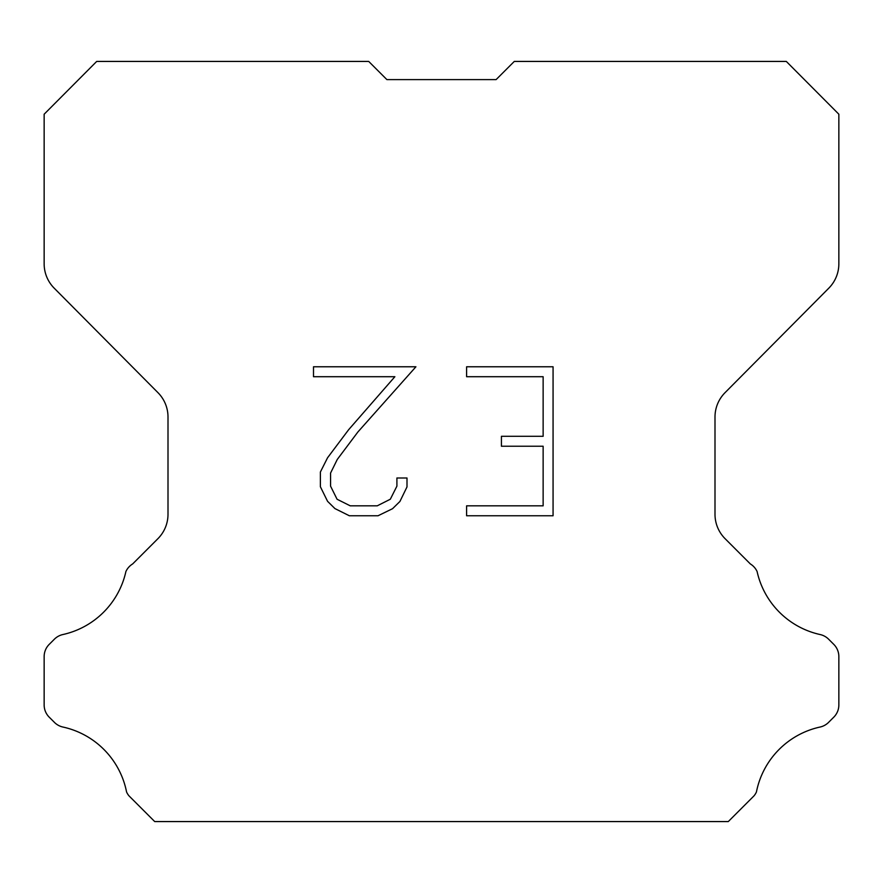 <?xml version="1.0" encoding="UTF-8"?>
<svg xmlns="http://www.w3.org/2000/svg" width="883" height="883" viewBox="0 0 883 883"><rect width="100%" height="100%" fill="white"/><g stroke="black" fill="none" stroke-linecap="round" stroke-linejoin="round"><path stroke-width="1.32" d="M543.133 505.838L543.133 446.235L501.423 446.235L501.423 436.301L543.133 436.301L543.133 376.71L466.599 376.71L466.599 366.776L553.067 366.776L553.067 515.771L466.599 515.771L466.599 505.838L543.133 505.838M406.997 477.99L406.997 486.919L399.922 501.467L392.549 508.696L378.001 515.771L349.381 515.771L334.933 508.586L327.56 501.312L320.386 486.765L320.386 472.019L327.56 457.769L348.608 429.745L394.878 376.71L313.498 376.71L313.498 366.776L415.926 366.776L357.924 431.942L337.262 459.469L330.562 473.067L330.562 486.147L337.063 499.248L350.253 505.838L377.218 505.838L390.319 499.226L396.909 486.147L396.909 477.99L406.997 477.99M386.886 79.602L368.708 61.424L96.7 61.424L44.15 114.216L44.15 263.807A34.547 34.547 0 0 0 54.183 288.156L157.969 392.67A34.547 34.547 0 0 1 168.002 417.008L168.002 514.281A34.547 34.547 0 0 1 157.88 538.707L132.649 563.95A17.274 17.274 0 0 0 125.905 571.522A82.925 82.925 0 0 1 62.87 634.546A17.274 17.274 0 0 0 54.393 639.193L49.205 644.38A17.274 17.274 0 0 0 44.15 656.588L44.15 704.943A17.274 17.274 0 0 0 49.205 717.162L54.878 722.824A17.274 17.274 0 0 0 63.289 727.117A82.925 82.925 0 0 1 126.567 791.963A16.645 16.645 0 0 0 128.951 795.815L154.713 821.576L728.287 821.576L754.049 795.815A16.645 16.645 0 0 0 756.433 791.963A82.925 82.925 0 0 1 819.711 727.117A17.274 17.274 0 0 0 828.122 722.824L833.795 717.162A17.274 17.274 0 0 0 838.85 704.943L838.85 656.588A17.274 17.274 0 0 0 833.795 644.38L828.607 639.193A17.274 17.274 0 0 0 820.13 634.546A82.925 82.925 0 0 1 757.095 571.522A17.274 17.274 0 0 0 750.351 563.95L725.12 538.707A34.547 34.547 0 0 1 714.998 514.281L714.998 417.008A34.547 34.547 0 0 1 725.031 392.67L828.817 288.156A34.547 34.547 0 0 0 838.85 263.807L838.85 114.216L786.3 61.424L514.292 61.424L496.114 79.602L386.886 79.602L496.114 79.602"/></g></svg>
